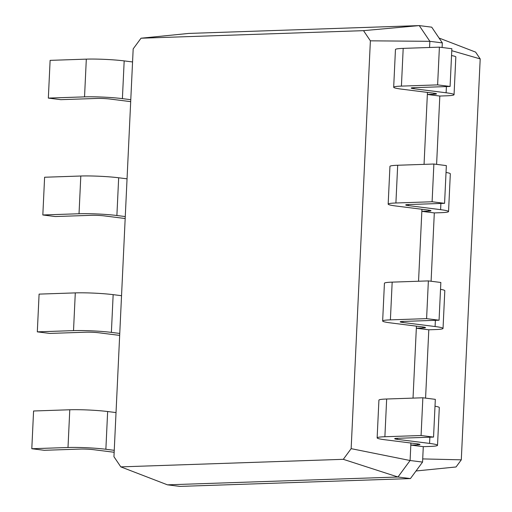 <?xml version="1.0" encoding="UTF-8"?>
<svg xmlns="http://www.w3.org/2000/svg" width="512" height="512" viewBox="0 0 512 512"><rect width="100%" height="100%" fill="white"/><g stroke="black" fill="none" stroke-linecap="round" stroke-linejoin="round"><path stroke-width="0.77" d="M343.302 459.322L351.149 448.653L370.381 40.826L363.52 30.656L141.024 38.214L133.178 48.883L113.946 456.704L120.806 466.874L343.302 459.322L397.965 477.005L410.093 460.512L410.912 443.034M120.806 466.874L167.45 484.832L397.965 477.005L410.438 478.573L422.56 462.08L423.29 446.669L410.816 445.094L417.312 444.877A9.242 0.736 -177.3 0 0 419.981 444.486A9.242 0.736 -177.3 0 0 417.242 443.827L385.082 439.776A26.803 2.138 2.7 0 1 377.139 437.875A26.803 2.138 2.7 0 1 384.883 436.742L421.082 435.514L422.861 397.779L435.328 399.354L433.549 437.082L397.35 438.31A9.242 0.736 -177.3 0 0 394.682 438.701A9.242 0.736 -177.3 0 0 397.421 439.36L429.581 443.411A26.803 2.138 2.7 0 1 437.523 445.312A26.803 2.138 2.7 0 1 429.779 446.445L423.29 446.669M351.149 448.653L410.093 460.512L422.56 462.08M167.45 484.832L179.923 486.4L410.438 478.573M370.381 40.826L429.862 41.318L419.258 25.6L188.742 33.427L141.024 38.214M429.568 47.482L429.862 41.318L442.33 42.893L431.725 27.168L419.258 25.6L363.52 30.656M424.058 164.358L427.45 92.403M418.547 281.235L421.939 209.28M413.03 398.112L416.429 326.157M382.65 320.998A26.803 2.138 2.7 0 1 390.394 319.866L392.173 282.131A26.803 2.138 2.7 0 0 384.429 283.27L382.65 320.998A26.803 2.138 2.7 0 0 390.592 322.899L422.752 326.95A9.242 0.736 -177.3 0 1 425.491 327.61A9.242 0.736 -177.3 0 1 422.822 328L416.326 328.218L428.8 329.792L425.574 398.125M388.166 204.122A26.803 2.138 2.7 0 1 395.904 202.989L397.683 165.254A26.803 2.138 2.7 0 0 389.946 166.394L388.166 204.122A26.803 2.138 2.7 0 0 396.109 206.022L428.262 210.074A9.242 0.736 -177.3 0 1 431.002 210.733A9.242 0.736 -177.3 0 1 428.333 211.123L421.843 211.341L434.31 212.915L431.091 281.248M393.677 87.245A26.803 2.138 2.7 0 1 401.414 86.112L403.194 48.378A26.803 2.138 2.7 0 0 395.456 49.517L393.677 87.245A26.803 2.138 2.7 0 0 401.619 89.146L433.779 93.197A9.242 0.736 -177.3 0 1 436.518 93.856A9.242 0.736 -177.3 0 1 433.85 94.246L427.354 94.464L439.821 96.038L436.602 164.371M442.112 47.494L442.33 42.893M416.019 470.982L456.045 466.97L461.293 459.834L480.198 58.912L475.61 52.109L439.059 38.042M422.707 458.912L461.293 459.834M451.776 50.694L480.198 58.912M377.139 437.875L378.918 400.147A26.803 2.138 2.7 0 1 386.662 399.008L422.861 397.779M421.082 435.514L433.549 437.082M435.008 406.208A26.803 2.138 2.7 0 1 439.302 407.578L437.523 445.312M392.173 282.131L428.371 280.902L440.845 282.477L439.066 320.205L402.861 321.434A9.242 0.736 -177.3 0 0 400.192 321.824A9.242 0.736 -177.3 0 0 402.931 322.483L435.091 326.534A26.803 2.138 2.7 0 1 443.034 328.435A26.803 2.138 2.7 0 1 435.29 329.568L428.8 329.792M390.394 319.866L426.592 318.637L428.371 280.902M426.592 318.637L439.066 320.205M440.518 289.331A26.803 2.138 2.7 0 1 444.813 290.701L443.034 328.435M397.683 165.254L433.882 164.026L446.355 165.6L444.576 203.328L408.371 204.557A9.242 0.736 -177.3 0 0 405.702 204.947A9.242 0.736 -177.3 0 0 408.442 205.606L440.602 209.658A26.803 2.138 2.7 0 1 448.544 211.558A26.803 2.138 2.7 0 1 440.806 212.691L434.31 212.915M395.904 202.989L432.102 201.76L433.882 164.026M432.102 201.76L444.576 203.328M446.029 172.454A26.803 2.138 2.7 0 1 450.323 173.824L448.544 211.558M403.194 48.378L439.398 47.149L451.866 48.723L450.086 86.451L413.888 87.68A9.242 0.736 -177.3 0 0 411.219 88.07A9.242 0.736 -177.3 0 0 413.958 88.73L446.112 92.781A26.803 2.138 2.7 0 1 454.054 94.682A26.803 2.138 2.7 0 1 446.317 95.814L439.821 96.038M401.414 86.112L437.619 84.883L439.398 47.149M437.619 84.883L450.086 86.451M451.546 55.578A26.803 2.138 2.7 0 1 455.834 56.947L454.054 94.682M130.784 99.686L122.4 98.63A26.803 2.138 -177.3 0 0 84.538 96.87L48.339 98.099L60.806 99.667L97.011 98.438A9.242 0.736 2.7 0 1 110.067 99.046L130.688 101.645M132.563 61.952L124.179 60.896A26.803 2.138 -177.3 0 0 86.317 59.136L50.118 60.365L48.339 98.099M125.274 216.563L116.89 215.507A26.803 2.138 -177.3 0 0 79.027 213.747L42.829 214.976L55.296 216.544L91.494 215.315A9.242 0.736 2.7 0 1 104.55 215.923L125.178 218.522M127.053 178.829L118.669 177.773A26.803 2.138 -177.3 0 0 80.806 176.013L44.608 177.242L42.829 214.976M114.246 450.317L105.869 449.261A26.803 2.138 -177.3 0 0 68 447.501L31.802 448.73L44.269 450.298L80.474 449.069A9.242 0.736 2.7 0 1 93.53 449.677L114.157 452.275M116.026 412.582L107.648 411.526A26.803 2.138 -177.3 0 0 69.786 409.766L33.581 410.995L31.802 448.73M119.757 333.44L111.379 332.384A26.803 2.138 -177.3 0 0 73.517 330.624L37.312 331.853L49.786 333.421L85.984 332.192A9.242 0.736 2.7 0 1 99.04 332.8L119.667 335.398M121.542 295.706L113.158 294.65A26.803 2.138 -177.3 0 0 75.296 292.89L39.091 294.118L37.312 331.853M417.312 444.877L417.357 443.846M384.883 436.742L386.662 399.008M397.421 439.36L397.472 438.31M429.581 443.411L429.869 437.21M422.822 328L422.874 326.97M402.931 322.483L402.982 321.434M435.091 326.534L435.386 320.333M428.333 211.123L428.384 210.093M408.442 205.606L408.493 204.557M440.602 209.658L440.896 203.456M433.85 94.246L433.894 93.216M413.958 88.73L414.003 87.68M446.112 92.781L446.406 86.579M124.179 60.896L122.4 98.63M86.317 59.136L84.538 96.87M118.669 177.773L116.89 215.507M80.806 176.013L79.027 213.747M107.648 411.526L105.869 449.261M69.786 409.766L68 447.501M113.158 294.65L111.379 332.384M75.296 292.89L73.517 330.624"/></g></svg>
